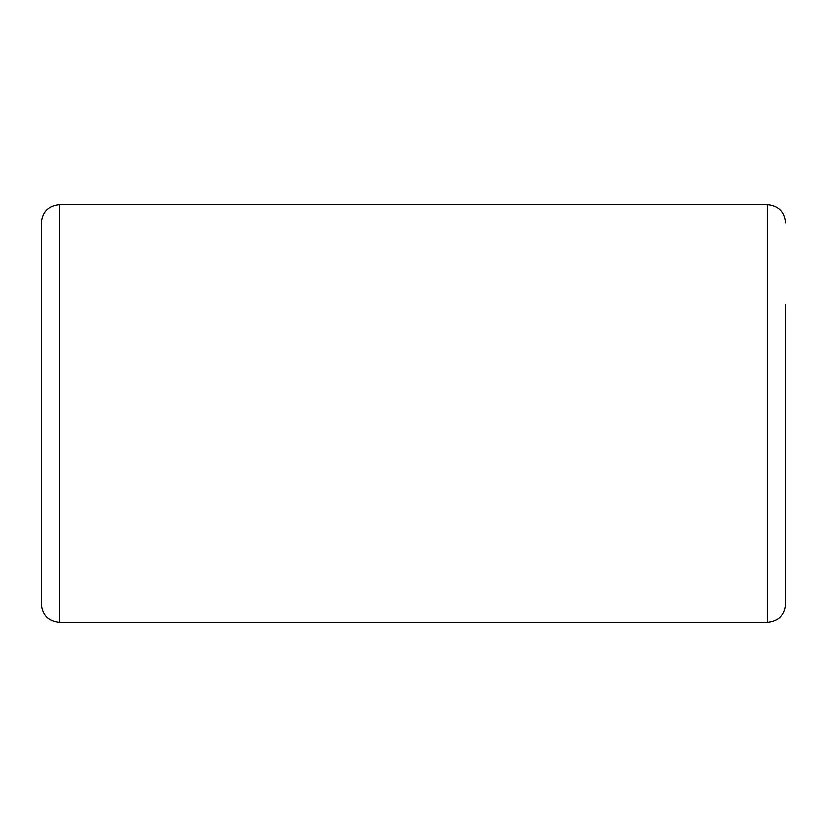 <?xml version="1.0" encoding="UTF-8"?>
<svg xmlns="http://www.w3.org/2000/svg" width="827" height="827" viewBox="0 0 827 827"><rect width="100%" height="100%" fill="white"/><g stroke="black" fill="none" stroke-linecap="round" stroke-linejoin="round"><path stroke-width="1.24" d="M785.65 522.426L785.65 304.574M767.497 622.266L767.497 204.734L59.503 204.734L59.503 622.266L767.497 622.266C778.517 621.191 784.575 615.143 785.65 604.113L785.65 413.5M59.503 622.266C48.483 621.191 42.425 615.143 41.35 604.113L41.35 222.887C42.425 211.857 48.483 205.809 59.503 204.734M767.497 204.734C778.517 205.809 784.575 211.857 785.65 222.887"/></g></svg>
